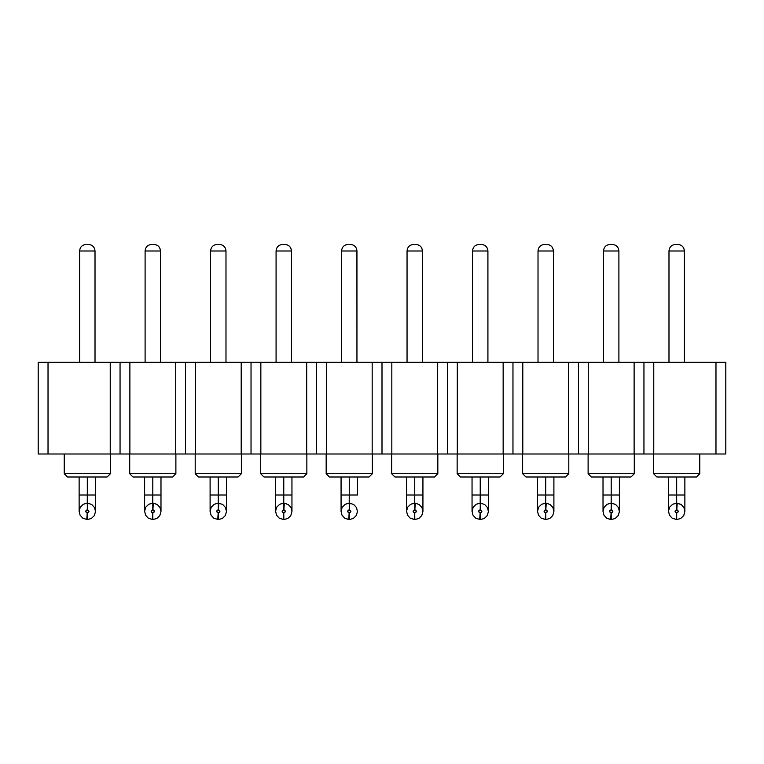 <?xml version="1.0" encoding="UTF-8"?>
<svg xmlns="http://www.w3.org/2000/svg" width="764" height="764" viewBox="0 0 764 764"><rect width="100%" height="100%" fill="white"/><g stroke="black" fill="none" stroke-linecap="round" stroke-linejoin="round"><path stroke-width="1.15" d="M326.333 453.997L38.2 453.997L48.027 453.997L48.027 362.317L725.8 362.317L326.333 362.317L326.333 453.997L372.173 453.997L326.333 453.997L326.333 362.317L38.2 362.317L48.027 362.317L48.027 453.997L110.236 453.997L110.236 362.317L110.236 453.997L120.053 453.997L120.053 362.317L120.053 453.997L129.88 453.997L129.88 362.317L129.88 453.997L175.72 453.997L175.72 362.317L175.72 453.997L185.547 453.997L185.547 362.317L185.547 453.997L195.364 453.997L195.364 362.317L195.364 453.997L241.204 453.997L241.204 362.317L241.204 453.997L251.031 453.997L251.031 362.317L251.031 453.997L260.849 453.997L260.849 362.317L260.849 453.997L306.689 453.997L306.689 362.317L306.689 453.997L316.516 453.997L316.516 362.317L316.516 453.997L326.333 453.997M725.8 453.997L372.173 453.997L372.173 362.317L372.173 453.997L382 453.997L382 362.317L382 453.997L391.827 453.997L391.827 362.317L391.827 453.997L437.667 453.997L437.667 362.317L437.667 453.997L447.484 453.997L447.484 362.317L447.484 453.997L457.311 453.997L457.311 362.317L457.311 453.997L503.151 453.997L503.151 362.317L503.151 453.997L512.969 453.997L512.969 362.317L512.969 453.997L522.796 453.997L522.796 362.317L522.796 453.997L568.636 453.997L568.636 362.317L568.636 453.997L578.453 453.997L578.453 362.317L578.453 453.997L588.28 453.997L588.28 362.317L588.28 453.997L634.12 453.997L634.12 362.317L634.12 453.997L643.947 453.997L643.947 362.317L643.947 453.997L653.764 453.997L653.764 362.317L653.764 453.997L715.973 453.997L715.973 362.317L715.973 453.997L725.8 453.997L725.8 362.317L725.8 453.997M38.2 362.317L38.2 453.997L38.2 362.317M260.686 473.718L260.686 453.997L260.686 473.718L306.851 473.718L306.851 453.997L306.851 473.718L303.585 476.994L306.851 473.718L260.686 473.718L263.962 476.994L260.686 473.718M195.202 473.718L195.202 453.997L195.202 473.718L241.367 473.718L241.367 453.997L241.367 473.718L238.091 476.994L241.367 473.718L195.202 473.718L198.478 476.994L195.202 473.718M129.718 473.718L129.718 453.997L129.718 473.718L175.882 473.718L175.882 453.997L175.882 473.718L172.607 476.994L175.882 473.718L129.718 473.718L132.993 476.994L129.718 473.718M64.233 473.718L64.233 453.997L64.233 473.718L110.398 473.718L110.398 453.997L110.398 473.718L107.122 476.994L110.398 473.718L64.233 473.718L67.509 476.994L64.233 473.718M326.171 473.718L326.171 453.997L326.171 473.718L372.345 473.718L372.345 453.997L372.345 473.718L369.069 476.994L372.345 473.718L326.171 473.718L329.446 476.994L326.171 473.718M391.655 473.718L391.655 453.997L391.655 473.718L437.829 473.718L437.829 453.997L437.829 473.718L434.554 476.994L437.829 473.718L391.655 473.718L394.931 476.994L391.655 473.718M457.149 473.718L457.149 453.997L457.149 473.718L503.314 473.718L503.314 453.997L503.314 473.718L500.038 476.994L503.314 473.718L457.149 473.718L460.415 476.994L457.149 473.718M522.633 473.718L522.633 453.997L522.633 473.718L568.798 473.718L568.798 453.997L568.798 473.718L565.522 476.994L568.798 473.718L522.633 473.718L525.909 476.994L522.633 473.718M588.118 473.718L588.118 453.997L588.118 473.718L634.282 473.718L634.282 453.997L634.282 473.718L631.007 476.994L634.282 473.718L588.118 473.718L591.393 476.994L588.118 473.718M653.602 473.718L653.602 453.997L653.602 473.718L699.767 473.718L699.767 453.997L699.767 473.718L696.491 476.994L699.767 473.718L653.602 473.718L656.878 476.994L653.602 473.718M263.962 476.994L303.585 476.994L263.962 476.994M198.478 476.994L238.091 476.994L198.478 476.994M132.993 476.994L172.607 476.994L132.993 476.994M67.509 476.994L107.122 476.994L67.509 476.994M329.446 476.994L369.069 476.994L329.446 476.994M394.931 476.994L434.554 476.994L394.931 476.994M460.415 476.994L500.038 476.994L460.415 476.994M525.909 476.994L565.522 476.994L525.909 476.994M591.393 476.994L631.007 476.994L591.393 476.994M656.878 476.994L696.491 476.994L656.878 476.994M276.081 250.993L276.081 362.317L276.081 250.993L277.046 250.993L276.081 250.993C276.453 247.02 278.631 244.833 282.623 244.442C278.631 244.833 276.453 247.02 276.081 250.993C276.453 247.02 278.631 244.833 282.623 244.442C278.631 244.833 276.453 247.02 276.081 250.993M291.466 362.317L291.466 250.993L277.046 250.993L291.466 250.993L291.466 362.317M210.587 250.993L210.587 362.317L210.587 250.993L211.561 250.993L210.587 250.993C210.969 247.02 213.146 244.833 217.138 244.442C213.146 244.833 210.969 247.02 210.587 250.993C210.969 247.02 213.146 244.833 217.138 244.442C213.146 244.833 210.969 247.02 210.587 250.993M225.982 362.317L225.982 250.993L211.561 250.993L225.982 250.993L225.982 362.317M145.103 250.993L145.103 362.317L145.103 250.993L146.077 250.993L145.103 250.993C145.485 247.02 147.662 244.833 151.654 244.442C147.662 244.833 145.485 247.02 145.103 250.993C145.485 247.02 147.662 244.833 151.654 244.442C147.662 244.833 145.485 247.02 145.103 250.993M160.497 362.317L160.497 250.993L146.077 250.993L160.497 250.993L160.497 362.317M79.618 250.993L79.618 362.317L79.618 250.993L80.592 250.993L79.618 250.993C79.991 247.02 82.178 244.833 86.17 244.442C82.178 244.833 79.991 247.02 79.618 250.993C79.991 247.02 82.178 244.833 86.17 244.442C82.178 244.833 79.991 247.02 79.618 250.993M95.013 362.317L95.013 250.993L80.592 250.993L95.013 250.993L95.013 362.317M341.565 250.993L341.565 362.317L341.565 250.993C341.938 247.02 344.125 244.833 348.107 244.442C344.125 244.833 341.938 247.02 341.565 250.993L342.53 250.993L341.565 250.993C341.938 247.02 344.125 244.833 348.107 244.442C344.125 244.833 341.938 247.02 341.565 250.993M356.95 362.317L356.95 250.993L342.53 250.993L356.912 250.993L356.95 362.317M407.05 250.993L407.05 362.317L407.05 250.993C407.422 247.02 409.609 244.833 413.601 244.442C409.609 244.833 407.422 247.02 407.05 250.993L408.014 250.993L407.05 250.993C407.422 247.02 409.609 244.833 413.601 244.442C409.609 244.833 407.422 247.02 407.05 250.993M422.435 362.317L422.435 250.993L408.014 250.993L422.435 250.993L422.435 362.317M472.534 250.993L472.534 362.317L472.534 250.993C472.906 247.02 475.093 244.833 479.085 244.442C475.093 244.833 472.906 247.02 472.534 250.993L473.499 250.993L472.534 250.993C472.906 247.02 475.093 244.833 479.085 244.442C475.093 244.833 472.906 247.02 472.534 250.993M487.919 362.317L487.919 250.993L473.499 250.993L487.89 250.993L487.919 362.317M538.018 250.993L538.018 362.317L538.018 250.993C538.391 247.02 540.578 244.833 544.57 244.442C540.578 244.833 538.391 247.02 538.018 250.993L538.992 250.993L538.018 250.993C538.391 247.02 540.578 244.833 544.57 244.442C540.578 244.833 538.391 247.02 538.018 250.993M553.413 362.317L553.413 250.993L538.992 250.993L553.413 250.993L553.413 362.317M603.503 250.993L603.503 362.317L603.503 250.993C603.885 247.02 606.062 244.833 610.054 244.442C606.062 244.833 603.885 247.02 603.503 250.993L604.477 250.993L603.503 250.993C603.885 247.02 606.062 244.833 610.054 244.442C606.062 244.833 603.885 247.02 603.503 250.993M618.897 362.317L618.897 250.993L604.477 250.993L618.897 250.993L618.897 362.317M668.987 250.993L668.987 362.317L668.987 250.993C669.369 247.02 671.546 244.833 675.538 244.442C671.546 244.833 669.369 247.02 668.987 250.993L669.961 250.993L668.987 250.993C669.369 247.02 671.546 244.833 675.538 244.442C671.546 244.833 669.369 247.02 668.987 250.993M684.382 362.317L684.382 250.993L669.961 250.993L684.382 250.993L684.382 362.317M275.594 511.813L275.584 495.005L283.769 495.005L283.769 476.994L283.769 495.005L291.953 495.005L275.584 495.005L275.584 476.994M210.11 511.813L210.1 495.005L218.284 495.005L218.284 476.994L218.284 495.005L226.469 495.005L210.1 495.005L210.1 476.994M144.625 511.813L144.616 495.005L152.8 495.005L152.8 476.994L152.8 495.005L160.984 495.005L144.616 495.005L144.616 476.994M79.141 511.813L79.131 495.005L87.316 495.005L87.316 476.994L87.316 495.005L95.5 495.005L79.131 495.005L79.131 476.994M341.088 511.813L341.069 495.005L349.253 495.005L349.253 476.994L349.253 495.005L357.447 495.005L341.069 495.005L341.069 476.994M406.572 511.813L406.553 495.005L414.747 495.005L414.747 476.994L414.747 495.005L422.931 495.005L406.553 495.005L406.553 476.994M472.056 511.813L472.047 495.005L480.231 495.005L480.231 476.994L480.231 495.005L488.416 495.005L472.047 495.005L472.047 476.994M537.541 511.813L537.531 495.005L545.716 495.005L545.716 476.994L545.716 495.005L553.9 495.005L537.531 495.005L537.531 476.994M603.025 511.813L603.016 495.005L611.2 495.005L611.2 476.994L611.2 495.005L619.384 495.005L603.016 495.005L603.016 476.994M668.51 511.813L668.5 495.005L676.684 495.005L676.684 476.994L676.684 495.005L684.869 495.005L668.5 495.005L668.5 476.994M284.275 244.442L284.915 244.442C288.907 244.833 291.094 247.02 291.466 250.993C291.094 247.02 288.907 244.833 284.915 244.442C288.907 244.833 291.094 247.02 291.466 250.993C291.094 247.02 288.907 244.833 284.915 244.442C288.878 244.833 291.055 247.02 291.428 250.993C291.055 247.02 288.878 244.833 284.915 244.442L283.711 244.442M218.79 244.442L219.43 244.442C223.422 244.833 225.609 247.02 225.982 250.993C225.609 247.02 223.422 244.833 219.43 244.442C223.422 244.833 225.609 247.02 225.982 250.993C225.609 247.02 223.422 244.833 219.43 244.442C223.394 244.833 225.571 247.02 225.943 250.993C225.571 247.02 223.394 244.833 219.43 244.442L218.227 244.442M153.306 244.442L153.936 244.442C157.938 244.833 160.115 247.02 160.497 250.993C160.115 247.02 157.938 244.833 153.946 244.442C157.938 244.833 160.115 247.02 160.497 250.993C160.115 247.02 157.938 244.833 153.946 244.442C157.909 244.833 160.087 247.02 160.459 250.993C160.087 247.02 157.909 244.833 153.936 244.442L152.743 244.442M87.822 244.442L88.452 244.442C92.425 244.833 94.602 247.02 94.975 250.993C94.602 247.02 92.425 244.833 88.452 244.442L87.258 244.442M95.013 250.993C94.631 247.02 92.454 244.833 88.462 244.442C92.454 244.833 94.631 247.02 95.013 250.993C94.631 247.02 92.454 244.833 88.462 244.442C92.454 244.833 94.631 247.02 95.013 250.993M349.769 244.442L350.399 244.442C354.391 244.833 356.578 247.02 356.95 250.993C356.54 247.02 354.372 244.833 350.399 244.442C354.391 244.833 356.578 247.02 356.95 250.993C356.578 247.02 354.391 244.833 350.399 244.442C354.372 244.833 356.54 247.02 356.912 250.993L356.95 250.993C356.578 247.02 354.391 244.833 350.399 244.442L349.205 244.442M415.253 244.442L415.883 244.442C419.875 244.833 422.062 247.02 422.435 250.993C422.062 247.02 419.875 244.833 415.893 244.442C419.875 244.833 422.062 247.02 422.435 250.993C422.062 247.02 419.875 244.833 415.893 244.442C419.856 244.833 422.024 247.02 422.397 250.993C422.024 247.02 419.856 244.833 415.883 244.442L414.69 244.442M480.737 244.442L481.368 244.442C485.369 244.833 487.547 247.02 487.919 250.993C487.508 247.02 485.341 244.833 481.368 244.442C485.369 244.833 487.547 247.02 487.919 250.993C487.547 247.02 485.369 244.833 481.377 244.442C485.341 244.833 487.508 247.02 487.89 250.993L487.919 250.993C487.547 247.02 485.369 244.833 481.377 244.442L480.174 244.442M546.862 244.442C550.854 244.833 553.031 247.02 553.413 250.993C553.031 247.02 550.854 244.833 546.862 244.442C550.854 244.833 553.031 247.02 553.413 250.993C553.031 247.02 550.854 244.833 546.862 244.442M611.706 244.442L612.336 244.442C616.338 244.833 618.515 247.02 618.897 250.993C618.515 247.02 616.338 244.833 612.346 244.442C616.338 244.833 618.515 247.02 618.897 250.993C618.515 247.02 616.338 244.833 612.346 244.442C616.309 244.833 618.487 247.02 618.859 250.993C618.487 247.02 616.309 244.833 612.336 244.442L611.143 244.442M677.191 244.442L677.83 244.442C681.822 244.833 684.009 247.02 684.382 250.993C684.009 247.02 681.822 244.833 677.83 244.442C681.822 244.833 684.009 247.02 684.382 250.993C684.009 247.02 681.822 244.833 677.83 244.442C681.794 244.833 683.971 247.02 684.343 250.993C683.971 247.02 681.794 244.833 677.83 244.442L676.627 244.442M546.222 244.442L546.852 244.442C550.825 244.833 553.002 247.02 553.375 250.993C553.002 247.02 550.825 244.833 546.852 244.442L545.658 244.442M283.769 503.189L279.758 504.24L276.769 507.124L275.594 511.106L276.511 515.156L279.299 518.231L283.769 519.558L287.789 518.508L290.769 515.614L291.953 511.641L291.027 507.592L288.238 504.517L284.303 503.209L283.874 509.741L284.303 503.209L283.769 503.189L283.769 509.741L282.136 511.317L283.664 513.007L283.243 519.539L283.664 513.007C281.649 511.861 281.687 510.763 283.769 509.741L283.769 503.189L284.303 503.209L288.238 504.517L291.027 507.592L291.953 511.641L290.769 515.614L287.789 518.508L283.769 519.558L279.299 518.231L276.511 515.156L275.594 511.106L276.769 507.124L279.758 504.24L283.769 503.189L283.769 495.005L283.711 503.189M291.943 510.935L291.953 511.508L291.943 510.935M218.284 503.189L214.273 504.24L211.284 507.124L210.1 511.106L211.026 515.156L213.815 518.231L218.284 519.558L222.305 518.508L225.285 515.614L226.469 511.641L225.542 507.592L222.754 504.517L218.819 503.209L218.389 509.741L218.819 503.209L218.284 503.189L218.284 509.741L216.651 511.317L218.179 513.007L217.759 519.539L218.179 513.007C216.164 511.861 216.202 510.763 218.284 509.741L218.284 503.189L218.819 503.209L222.754 504.517L225.542 507.592L226.469 511.641L225.304 515.585L222.305 518.508L218.284 519.558L213.815 518.231L211.026 515.156L210.1 511.106L211.284 507.124L214.273 504.24L218.284 503.189L218.284 495.005L218.218 503.189M222.085 504.125L222.582 504.412L222.085 504.125M226.459 510.935L226.469 511.508L226.459 510.935M152.8 503.189L148.779 504.24L145.8 507.124L144.616 511.106L145.542 515.156L148.331 518.231L152.8 519.558L156.821 518.508L159.8 515.614L160.984 511.641L160.058 507.592L157.269 504.517L153.325 503.209L152.905 509.741L153.325 503.209L152.8 503.189L152.8 509.741L151.167 511.317L152.695 513.007L152.275 519.539L152.695 513.007C150.68 511.861 150.718 510.763 152.8 509.741L152.8 503.189L153.325 503.209L157.269 504.517L160.058 507.592L160.984 511.641L159.819 515.585L156.821 518.508L152.8 519.558L148.331 518.231L145.542 515.156L144.616 511.106L145.8 507.124L148.779 504.24L152.8 503.189L152.8 495.005L152.733 503.189M156.601 504.125L157.097 504.412L156.601 504.125M160.975 510.935L160.984 511.508L160.975 510.935M87.316 503.189L83.295 504.24L80.315 507.124L79.131 511.106L80.058 515.156L82.846 518.231L87.316 519.558L91.327 518.508L94.316 515.614L95.5 511.641L94.574 507.592L91.785 504.517L87.841 503.209L87.421 509.741L87.841 503.209L87.316 503.189L87.316 509.741L85.683 511.317L87.211 513.007L86.781 519.539L87.211 513.007C85.196 511.861 85.234 510.763 87.316 509.741L87.316 503.189L87.841 503.209L91.785 504.517L94.574 507.592L95.5 511.641L94.316 515.614L91.327 518.508L87.316 519.558L82.846 518.231L80.058 515.156L79.131 511.106L80.315 507.124L83.295 504.24L87.316 503.189L87.316 495.005L87.249 503.189M95.49 510.935L95.5 511.508L95.49 510.935M218.284 519.558L218.284 513.007L218.284 519.558M480.231 503.189L476.211 504.24L473.231 507.124L472.047 511.106L472.973 515.156L475.762 518.231L480.231 519.558L484.242 518.508L487.231 515.614L488.406 511.641L487.489 507.592L484.701 504.517L480.757 503.209L480.336 509.741L480.757 503.209L480.231 503.189L480.231 509.741L478.589 511.317L480.126 513.007L479.697 519.539L480.126 513.007C478.111 511.861 478.149 510.763 480.231 509.741L480.231 503.189L480.757 503.209L484.701 504.517L487.489 507.592L488.406 511.641L487.231 515.614L484.242 518.508L480.289 519.558L475.762 518.231L472.973 515.156L472.047 511.106L473.231 507.124L476.211 504.24L480.231 503.189L480.231 495.005L480.164 503.189M683.847 515.347L680.705 518.508L676.684 519.558L672.215 518.231L669.426 515.156L668.5 511.106L669.684 507.124L672.673 504.24L676.684 503.189L676.684 495.005L676.617 503.189M356.416 515.347L353.274 518.508L349.253 519.558L344.784 518.231L341.995 515.156L341.078 511.106L342.262 507.124L345.242 504.24L349.253 503.189L349.253 495.005L349.196 503.189M414.747 503.189L410.726 504.24L407.747 507.124L406.563 511.106L407.479 515.156L410.278 518.231L414.747 519.558L418.758 518.508L421.738 515.614L422.922 511.641L422.005 507.592L419.216 504.517L415.272 503.209L414.852 509.741L415.272 503.209L414.747 503.189L414.747 509.741L413.104 511.317L414.632 513.007L414.212 519.539L414.632 513.007C412.627 511.861 412.656 510.763 414.747 509.741L414.747 503.189L415.272 503.209L419.216 504.517L422.005 507.592L422.922 511.641L421.738 515.614L418.758 518.508L414.747 519.558L410.278 518.231L407.479 515.156L406.563 511.106L407.747 507.124L410.726 504.24L414.747 503.189L414.747 495.005L414.68 503.189M545.716 503.189L541.695 504.24L538.716 507.124L537.531 511.106L538.458 515.156L541.246 518.231L545.716 519.558L549.727 518.508L552.716 515.614L553.9 511.641L552.974 507.592L550.185 504.517L546.241 503.209L545.821 509.741L546.241 503.209L545.716 503.189L545.716 509.741L544.083 511.317L545.611 513.007L545.181 519.539L545.611 513.007C543.596 511.861 543.634 510.763 545.716 509.741L545.716 503.189L546.241 503.209L550.185 504.517L552.974 507.592L553.9 511.641L552.716 515.614L549.727 518.508L545.716 519.558L541.246 518.231L538.458 515.156L537.531 511.106L538.716 507.124L541.695 504.24L545.716 503.189L545.716 495.005L545.649 503.189M618.362 515.347L615.221 518.508L611.2 519.558L606.731 518.231L603.942 515.156L603.016 511.106L604.2 507.124L607.179 504.24L611.2 503.189L611.2 495.005L611.133 503.189M615.001 504.125L615.497 504.412L615.001 504.125M680.485 504.125L680.982 504.412L680.485 504.125M283.769 519.558L283.769 513.007L283.836 519.558M152.8 519.558L152.8 513.007L152.867 519.558M87.316 519.558L87.316 513.007L87.382 519.558M160.984 511.536L160.984 476.994M488.416 511.536L488.416 476.994M553.9 476.994L553.9 511.508M349.253 503.189L349.788 503.209L349.253 503.189L349.253 509.741L347.62 511.317L349.148 513.007C347.142 511.861 347.171 510.763 349.253 509.741L349.253 503.189L345.242 504.24L342.262 507.124L341.078 511.106L341.995 515.156L344.784 518.231L348.728 519.539L349.148 513.007L348.728 519.539L349.32 519.558M349.253 519.558L349.253 513.007L349.253 519.558L353.274 518.508L356.253 515.614L357.437 511.641L356.521 507.592L353.722 504.517L349.788 503.209L349.368 509.741L349.788 503.209L353.722 504.517L356.521 507.592L357.437 511.641L356.349 515.471M414.747 519.558L414.747 513.007L414.804 519.558M545.716 519.558L545.716 513.007L545.783 519.558M611.2 503.189L611.725 503.209L611.2 503.189L611.2 509.741L609.567 511.317L611.095 513.007C609.08 511.861 609.118 510.763 611.2 509.741L611.2 503.189L607.179 504.24L604.2 507.124L603.016 511.106L603.942 515.156L606.731 518.231L610.675 519.539L611.095 513.007L610.675 519.539L611.267 519.558M611.2 519.558L611.2 513.007L611.2 519.558L615.221 518.508L618.2 515.614L619.384 511.641L618.458 507.592L615.669 504.517L611.725 503.209L611.305 509.741L611.725 503.209L615.669 504.517L618.458 507.592L619.384 511.641L618.286 515.471M676.684 503.189L672.673 504.24L669.684 507.124L668.5 511.106L669.426 515.156L672.215 518.231L676.684 519.558L680.705 518.508L683.684 515.614L684.869 511.641L683.942 507.592L681.154 504.517L677.219 503.209L676.789 509.741L677.219 503.209L676.684 503.189L676.684 509.741L675.051 511.317L676.579 513.007L676.159 519.539L676.579 513.007C674.564 511.861 674.602 510.763 676.684 509.741L676.684 503.189L681.154 504.517L683.942 507.592L684.869 511.641L683.77 515.471M283.874 509.741C285.889 510.887 285.851 511.976 283.769 513.007L285.411 511.422L283.769 509.741M218.389 509.741C220.404 510.887 220.366 511.976 218.284 513.007L219.917 511.422L218.284 509.741M152.905 509.741C154.92 510.887 154.882 511.976 152.8 513.007L154.433 511.422L152.8 509.741M87.421 509.741C89.436 510.887 89.398 511.976 87.316 513.007L88.949 511.422L87.316 509.741M349.368 509.741C351.373 510.887 351.344 511.976 349.253 513.007L350.896 511.422L349.253 509.741M414.852 509.741C416.857 510.887 416.829 511.976 414.747 513.007L416.38 511.422L414.747 509.741M480.231 519.558L480.231 513.007L480.231 519.558M480.336 509.741C482.351 510.887 482.313 511.976 480.231 513.007L481.864 511.422L480.231 509.741M545.821 509.741C547.836 510.887 547.798 511.976 545.716 513.007L547.349 511.422L545.716 509.741M611.305 509.741C613.32 510.887 613.282 511.976 611.2 513.007L612.833 511.422L611.2 509.741M676.684 519.558L676.684 513.007L676.684 519.558M676.789 509.741C678.804 510.887 678.766 511.976 676.684 513.007L678.317 511.422L676.684 509.741M291.953 511.374L291.953 476.994M226.469 511.374L226.469 476.994M95.5 511.374L95.5 476.994M357.447 495.005L357.447 476.994M422.931 511.374L422.931 476.994M619.384 511.374L619.384 476.994M684.869 511.374L684.869 476.994"/></g></svg>
